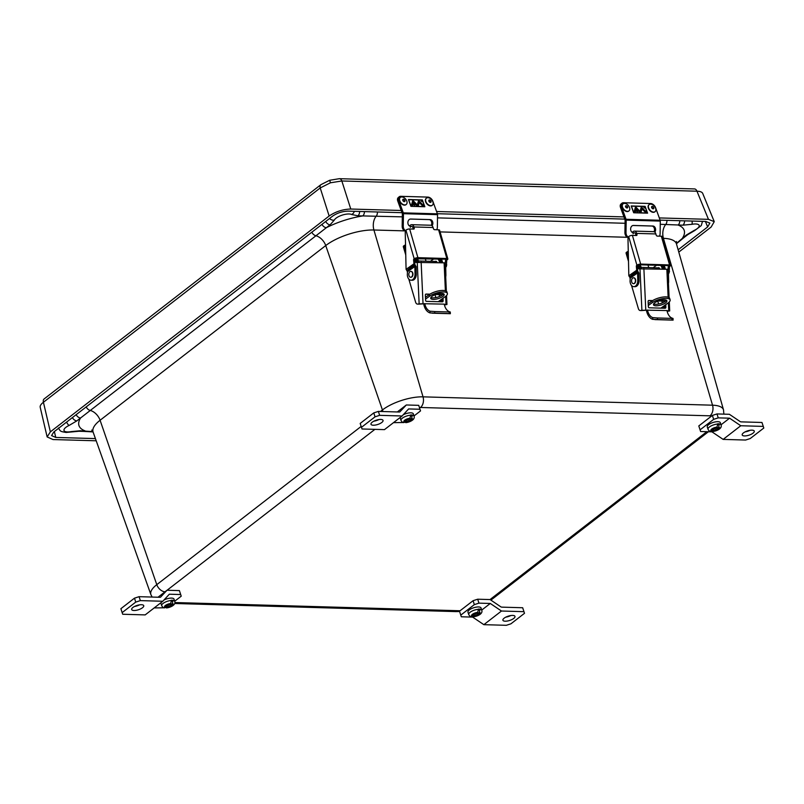 <?xml version="1.0" encoding="UTF-8"?>
<svg xmlns="http://www.w3.org/2000/svg" width="804" height="804" viewBox="0 0 804 804"><rect width="100%" height="100%" fill="white"/><g stroke="black" fill="none" stroke-linecap="round" stroke-linejoin="round"><path stroke-width="1.21" d="M402.312 216.859L357.911 215.804L351.649 214.517A9.628 3.447 162.3 0 0 342.213 215.12A9.628 3.447 162.3 0 0 334.313 220.115L330.132 224.778L76.842 420.874L69.124 425.437A9.628 3.447 162.3 0 0 67.496 431.949A9.628 3.447 162.3 0 0 71.275 431.597L80.279 430.753L92.922 431.637M676.365 243.461L686.325 235.049L694.043 230.487A9.628 3.447 162.3 0 0 699.158 225.411A9.628 3.447 162.3 0 0 691.892 224.326L682.887 225.17L660.245 224.296M76.159 414.683A4.603 3.065 52.3 0 0 80.581 417.979A47.285 16.924 -17.7 0 0 85.083 430.884A4.603 3.005 91.7 0 1 83.646 431.396L78.842 431.256A4.603 3.005 91.7 0 0 80.279 430.753M321.972 224.366A4.603 3.065 52.3 0 0 326.394 227.673A47.285 16.924 -17.7 0 1 362.715 215.944A4.603 3.005 91.7 0 0 364.413 211.603M679.782 220.698A4.603 3.005 91.7 0 1 678.084 225.04A47.285 16.924 -17.7 0 1 682.586 237.944A4.603 3.065 52.3 0 0 684.093 237.492L676.425 243.743M381.799 422.472A6.331 2.271 162.3 0 0 383.046 420.412A6.331 2.271 162.3 0 0 378.654 419.608A6.331 2.271 162.3 0 0 372.222 422.2A6.331 2.271 162.3 0 0 370.976 424.261A6.331 2.271 162.3 0 0 375.367 425.065A6.331 2.271 162.3 0 0 381.799 422.472M375.036 416.824L361.448 427.346L362.021 428.984L384.473 429.627L402.1 415.99L379.639 415.336L375.036 416.824L373.78 412.894L360.192 423.417L361.448 427.346M399.849 411.879L406.321 404.975L418.713 405.337L420.532 410.904L419.969 409.266L408.633 408.934L402.1 415.99M420.532 410.904L413.99 415.969M403.528 422.522L393.488 422.653M406.321 404.975L397.317 411.96M378.885 419.577A6.331 2.271 -17.7 0 1 373.88 421.175M373.78 412.894L378.382 411.407L399.236 412.01A2.301 1.538 -127.7 0 0 400 411.779A2.301 1.538 -127.7 0 0 400.121 411.668M378.382 411.407L379.639 415.336M419.969 409.266L418.713 405.337M743.449 432.904A6.331 2.271 162.3 0 0 742.203 434.964A6.331 2.271 162.3 0 0 746.594 435.768A6.331 2.271 162.3 0 0 753.026 433.175A6.331 2.271 162.3 0 0 754.273 431.115A6.331 2.271 162.3 0 0 749.881 430.311A6.331 2.271 162.3 0 0 743.449 432.904M750.112 430.281A6.331 2.271 -17.7 0 1 745.107 431.879M700.053 429.869L713.64 419.356L712.384 415.427L698.797 425.939L700.626 431.507L711.952 431.838L723.148 439.396L745.609 440.039L750.212 438.552L763.8 428.04L761.971 422.472L741.117 421.869A2.301 1.538 -127.7 0 1 740.002 421.467L729.379 414.291L716.987 413.939L718.243 417.869L729.58 418.191L740.775 425.748L763.227 426.401M761.971 422.472L763.8 428.04M723.148 439.396L740.775 425.748M721.017 424.824L729.58 418.191M718.243 417.869L713.64 419.356M712.384 415.427L716.987 413.939M504.148 618.175A6.331 2.271 162.3 0 0 502.902 620.236A6.331 2.271 162.3 0 0 507.294 621.04A6.331 2.271 162.3 0 0 513.726 618.447A6.331 2.271 162.3 0 0 514.972 616.387A6.331 2.271 162.3 0 0 510.58 615.583A6.331 2.271 162.3 0 0 504.148 618.175M510.811 615.552A6.331 2.271 -17.7 0 1 505.806 617.15M460.752 615.14L474.34 604.628L473.084 600.699L459.496 611.211L461.325 616.779L472.651 617.11L483.857 624.668L506.309 625.311L510.912 623.824L524.499 613.311L522.67 607.744L501.827 607.141A2.301 1.538 -127.7 0 1 500.701 606.739L490.078 599.563L477.687 599.211L478.943 603.141L490.279 603.462L501.475 611.02L523.927 611.673M522.67 607.744L524.499 613.311M483.857 624.668L501.475 611.02M481.717 610.095L490.279 603.462M478.943 603.141L474.34 604.628M473.084 600.699L477.687 599.211M142.499 607.744A6.331 2.271 162.3 0 0 143.745 605.683A6.331 2.271 162.3 0 0 139.353 604.879A6.331 2.271 162.3 0 0 132.921 607.472A6.331 2.271 162.3 0 0 131.675 609.532A6.331 2.271 162.3 0 0 136.067 610.336A6.331 2.271 162.3 0 0 142.499 607.744M135.735 602.096L122.148 612.618L122.721 614.256L145.172 614.899L162.8 601.261L140.338 600.608L135.735 602.096L134.479 598.166L120.891 608.688L122.148 612.618M160.559 597.141L167.021 590.247L179.413 590.608L181.232 596.176L180.669 594.538L169.332 594.206L162.8 601.261M181.232 596.176L174.689 601.241M164.227 607.794L154.187 607.924M167.021 590.247L158.016 597.221M139.584 604.849A6.331 2.271 -17.7 0 1 134.58 606.447M134.479 598.166L139.082 596.679L159.936 597.282A2.301 1.538 -127.7 0 0 160.7 597.05A2.301 1.538 -127.7 0 0 160.82 596.94M139.082 596.679L140.338 600.608M180.669 594.538L179.413 590.608M404.372 421.437L406.362 422.391L405.739 422.643C408.532 422.482 415.387 420.1 414.08 416.231L413.326 413.869A6.864 2.462 162.3 0 0 410.834 412.824A6.864 2.462 162.3 0 0 403.206 414.794M400.261 417.407A6.864 2.462 162.3 0 0 400.241 418.05L400.995 420.402A6.864 2.462 162.3 0 1 403.859 417.206A6.864 2.462 162.3 0 1 410.693 415.206L409.98 418.241L407.99 419.788L405.427 419.718A4.623 1.658 162.3 0 0 404.131 420.723L405.427 419.718A4.623 1.658 162.3 0 1 409.98 418.241M409.316 418.763L409.658 419.839L411.648 418.291L412.291 415.025A6.864 2.462 -17.7 0 0 411.507 414.954A6.864 2.462 -17.7 0 0 410.623 414.975L410.693 415.206M404.693 422.341A4.623 1.658 162.3 0 1 404.131 420.723L406.683 420.793L403.829 422.582C402.804 422.693 401.859 421.959 400.995 420.402M409.658 419.839L412.221 419.909A4.623 1.658 162.3 0 0 411.648 418.291M410.583 419.859L410.914 420.914A4.623 1.658 162.3 0 1 406.362 422.391L408.362 420.844L410.914 420.914L412.221 419.909L411.688 418.261M406.352 419.738L406.683 420.793M410.834 416.15L412.291 415.025M408.01 419.768L408.362 420.844M711.399 430.291L713.389 431.235L712.766 431.497C715.55 431.326 722.404 428.954 721.098 425.085L720.344 422.723A6.864 2.462 162.3 0 0 717.851 421.678A6.864 2.462 162.3 0 0 710.585 423.467A6.864 2.462 162.3 0 0 707.259 426.904L708.012 429.256A6.864 2.462 162.3 0 1 710.887 426.05A6.864 2.462 162.3 0 1 717.711 424.05L717.007 427.095L715.007 428.643L712.455 428.562A4.623 1.658 162.3 0 0 711.148 429.577L712.455 428.562A4.623 1.658 162.3 0 1 717.007 427.095M716.334 427.617L716.676 428.693L718.675 427.145L719.309 423.869A6.864 2.462 -17.7 0 0 718.535 423.808A6.864 2.462 -17.7 0 0 717.64 423.829L717.711 424.05M711.711 431.195A4.623 1.658 162.3 0 1 711.148 429.577L713.711 429.648L710.847 431.436C709.821 431.547 708.877 430.813 708.012 429.256M716.676 428.693L719.238 428.763A4.623 1.658 162.3 0 0 718.675 427.145M717.6 428.713L717.932 429.768A4.623 1.658 162.3 0 1 713.389 431.235L715.379 429.698L717.932 429.768L719.238 428.763L718.716 427.115M713.369 428.592L713.711 429.648M717.861 424.994L719.309 423.869M715.037 428.622L715.379 429.698M472.099 615.562L474.089 616.507L473.466 616.769C476.249 616.598 483.114 614.226 481.797 610.357L481.043 607.995A6.864 2.462 162.3 0 0 478.551 606.95A6.864 2.462 162.3 0 0 471.285 608.728A6.864 2.462 162.3 0 0 467.968 612.176L468.712 614.527A6.864 2.462 162.3 0 1 471.586 611.321A6.864 2.462 162.3 0 1 478.42 609.321L477.707 612.367L475.707 613.914L476.079 614.97L478.641 615.04L479.938 614.035A4.623 1.658 162.3 0 0 479.375 612.417L480.018 609.141A6.864 2.462 -17.7 0 0 479.234 609.08A6.864 2.462 -17.7 0 0 478.34 609.1L478.42 609.321M477.707 612.367A4.623 1.658 162.3 0 0 473.154 613.834A4.623 1.658 162.3 0 0 471.847 614.849L473.154 613.834L475.707 613.914M472.41 616.467A4.623 1.658 162.3 0 1 471.847 614.849L474.41 614.919L471.546 616.708C470.521 616.809 469.576 616.085 468.712 614.527M477.033 612.879L477.385 613.965L479.375 612.417M477.385 613.965L479.938 614.035L479.415 612.387M478.3 613.985L478.641 615.04A4.623 1.658 162.3 0 1 474.089 616.507L476.079 614.97M474.069 613.864L474.41 614.919M478.561 610.266L480.018 609.141M165.081 606.708L167.061 607.663L166.438 607.914C169.232 607.754 176.086 605.372 174.78 601.503L174.026 599.141A6.864 2.462 162.3 0 0 171.533 598.096A6.864 2.462 162.3 0 0 163.905 600.065M160.961 602.678A6.864 2.462 162.3 0 0 160.941 603.322L161.694 605.673A6.864 2.462 162.3 0 1 164.559 602.467A6.864 2.462 162.3 0 1 171.393 600.477L170.679 603.513L168.689 605.06L169.061 606.115L171.614 606.186L172.92 605.181A4.623 1.658 162.3 0 0 172.357 603.563L172.991 600.297A6.864 2.462 -17.7 0 0 172.207 600.226A6.864 2.462 -17.7 0 0 171.322 600.246L171.393 600.477M170.679 603.513A4.623 1.658 162.3 0 0 166.126 604.99A4.623 1.658 162.3 0 0 164.83 605.995L166.126 604.99L168.689 605.06M165.393 607.613A4.623 1.658 162.3 0 1 164.83 605.995L167.383 606.065L164.529 607.854C163.503 607.965 162.559 607.231 161.694 605.673M170.016 604.035L170.358 605.111L172.357 603.563M170.358 605.111L172.92 605.181L172.388 603.533M171.282 605.131L171.614 606.186A4.623 1.658 162.3 0 1 167.061 607.663L169.061 606.115M167.051 605.01L167.383 606.065M171.543 601.422L172.991 600.297M43.426 402.261C40.863 404.211 39.808 405.95 40.26 407.457C39.808 405.95 40.863 404.211 43.426 402.261A4.603 3.065 -127.7 0 1 44.15 398.935L320.947 184.639A4.603 3.065 -127.7 0 0 320.213 187.955A4.603 3.065 -127.7 0 1 320.947 184.639L329.67 180.267L330.444 182.789L320.213 187.955L43.426 402.261A4.603 3.065 -127.7 0 1 44.15 398.935L320.947 184.639L329.67 180.267L330.444 182.789L320.213 187.955L43.426 402.261L50.35 431.869L47.145 436.944L53.024 439.547L96.199 440.793L53.024 439.547L47.145 436.944L50.35 431.869L329.148 216.015L50.35 431.869L43.426 402.261M40.2 407.246L47.145 436.944L40.2 407.246M341.841 180.98L330.444 182.789L341.841 180.98A4.603 3.005 -88.3 0 0 339.328 178.689L694.455 188.93A4.603 3.005 -88.3 0 1 696.967 191.211A4.603 3.005 -88.3 0 0 694.455 188.93L339.328 178.689A4.603 3.005 -88.3 0 1 341.841 180.98L350.765 209.03C342.836 209.281 335.63 211.613 329.148 216.015L320.213 187.955L329.148 216.015C335.63 211.613 342.836 209.281 350.765 209.03L401.196 210.487L350.765 209.03L341.841 180.98L696.967 191.211L341.841 180.98M55.757 437.446L95.415 438.592L55.757 437.446L54.37 431.547L55.757 437.446L51.556 435.587L55.757 437.446M708.465 219.341L659.31 217.924L708.465 219.341L696.967 191.211C700.234 191.292 702.163 192.055 702.756 193.523C702.163 192.055 700.234 191.292 696.967 191.211L708.465 219.341L714.253 221.643L708.465 219.341M623.934 216.909L436.572 211.502L623.934 216.909M678.787 252.084L711.148 227.029L714.253 221.643L711.148 227.029L678.787 252.084M705.741 221.452L660.114 220.135L705.741 221.452L709.872 223.09L705.741 221.452M624.738 219.11L437.366 213.713L624.738 219.11M402 212.688L348.062 211.13C342.403 211.311 337.258 212.98 332.625 216.115L53.838 431.959L51.556 435.587L53.838 431.959L332.625 216.115C337.258 212.98 342.403 211.311 348.062 211.13L402 212.688M707.661 226.929L709.872 223.09L707.661 226.929L678.134 249.793L707.661 226.929L705.409 221.442L707.661 226.929M702.716 193.422L714.253 221.643L702.716 193.422M421.547 201.201L422.09 201.492L421.638 201.07M421.185 200.729L422.14 201.613L421.266 200.608M421.145 201.09L422.19 201.663L421.226 200.558L421.145 201.09M413.527 203.693A0.965 0.623 48.8 0 0 413.427 203.744L413.618 203.583A0.965 0.623 48.8 0 0 414.884 205.04A0.965 0.623 48.8 0 0 413.618 203.583M413.467 204.286A1.035 0.673 48.8 0 0 415.035 204.327A1.035 0.673 48.8 0 0 413.467 204.286M413.507 202.266L412.552 205.723L411.306 205.683L412.804 200.317L418.271 205.884L417.035 205.854L413.417 202.347M411.025 206.156L408.683 199.724L422.271 200.116L424.612 206.548L410.894 206.266M419.276 202.427L418.402 205.563L417.427 204.578L418.562 200.477L424.04 206.055L422.793 206.015L419.185 202.507M437.416 213.834L432.813 201.171A4.603 2.975 48.8 0 0 427.889 197.101L400.734 196.317A4.603 2.975 48.8 0 0 399.156 196.829A4.603 2.975 48.8 0 0 398.704 200.196L403.306 212.859L437.416 213.834A1.658 1.085 91.7 0 1 437.547 214.668L437.366 227.17A4.603 3.477 89.8 0 1 436.723 229.743M410.924 206.337L424.844 206.739L422.371 199.925L408.452 199.523L410.924 206.337M380.473 411.467L382.433 409.96A30.16 10.804 -17.7 0 1 423.025 396.844L373.92 230.004L405.588 230.899A4.603 3.477 -90.2 0 1 402.171 226.195L402.362 213.683L397.749 201.02A4.603 2.975 -131.2 0 1 398.201 197.663L399.156 196.829M410.291 219.07L429.085 219.603A3.628 2.744 -90.2 0 1 431.467 221.592A3.628 2.744 -90.2 0 1 431.286 225.311M410.573 226.296A3.628 2.744 -90.2 0 1 407.879 222.628A3.628 2.744 -90.2 0 1 410.603 219.04A3.628 2.744 -90.2 0 1 410.673 219.04L430.17 219.603A3.628 2.744 -90.2 0 1 432.652 221.854A3.628 2.744 -90.2 0 1 432.08 225.753M437.547 214.668L403.447 213.683L403.256 226.195A4.603 3.477 89.8 0 0 405.698 230.678M403.447 213.683A1.658 1.085 -88.3 0 0 403.306 212.859M412.432 205.723L411.397 205.623L412.844 200.427L418.07 205.884M417.005 205.824L418.14 205.824M417.035 205.794L413.467 202.156L412.502 205.663M418.361 205.462L417.497 204.578L418.603 200.588L423.899 205.985L422.803 205.955L419.236 202.317L418.331 205.492M644.295 207.623L644.828 207.914L644.386 207.492M643.934 207.161L644.888 208.035L644.014 207.04M643.893 207.522L644.939 208.095L643.964 206.98L643.893 207.522M636.265 210.115A0.965 0.623 48.8 0 0 636.175 210.176L636.356 210.005A0.965 0.623 48.8 0 0 637.632 211.462A0.965 0.623 48.8 0 0 636.356 210.005M636.205 210.708A1.035 0.673 48.8 0 0 637.783 210.759A1.035 0.673 48.8 0 0 636.205 210.708M636.255 208.688L635.291 212.145L634.054 212.115L635.542 206.739L641.009 212.316L639.773 212.276L636.165 208.769M633.763 212.578L631.431 206.146L645.019 206.538L647.351 212.97L633.642 212.688M642.014 208.859L641.15 211.995L640.175 211L641.311 206.909L646.778 212.477L645.542 212.447L641.924 208.939M660.164 220.266L655.551 207.603A4.603 2.975 48.8 0 0 650.627 203.523L623.482 202.739A4.603 2.975 48.8 0 0 621.894 203.251A4.603 2.975 48.8 0 0 621.452 206.618L626.055 219.281L660.164 220.266A1.658 1.085 91.7 0 1 660.295 221.09L660.114 233.602A4.603 3.477 89.8 0 1 659.471 236.165M633.673 212.769L647.592 213.16L645.12 206.357L631.19 205.955L633.673 212.769M440.079 231.904L628.336 237.321A4.603 3.477 -90.2 0 1 624.919 232.617L625.1 220.115L620.497 207.452A4.603 2.975 -131.2 0 1 620.949 204.085L621.894 203.251M633.029 225.492L651.823 226.035A3.628 2.744 -90.2 0 1 654.215 228.014A3.628 2.744 -90.2 0 1 654.024 231.733M633.311 232.718A3.628 2.744 -90.2 0 1 630.627 229.06A3.628 2.744 -90.2 0 1 633.351 225.462A3.628 2.744 -90.2 0 1 633.421 225.462L652.908 226.024A3.628 2.744 -90.2 0 1 655.391 228.276A3.628 2.744 -90.2 0 1 654.828 232.185M660.295 221.09L626.185 220.105L626.004 232.617A4.603 3.477 89.8 0 0 628.437 237.1M626.185 220.105A1.658 1.085 -88.3 0 0 626.055 219.281M635.17 212.145L634.145 212.055L635.582 206.849L640.808 212.306M639.743 212.246L640.878 212.246M639.783 212.216L636.215 208.578L635.24 212.085M641.11 211.884L640.245 211L641.351 207.02L646.647 212.417L645.542 212.387L641.974 208.749L641.11 211.884M656.014 305.801A6.995 2.362 163.6 0 0 663.431 304.113A6.995 2.362 163.6 0 0 666.908 300.827A6.995 2.362 163.6 0 0 664.385 299.802A6.995 2.362 163.6 0 0 656.968 301.49A6.995 2.362 163.6 0 0 653.491 304.776A6.995 2.362 163.6 0 0 656.014 305.801M666.315 300.183A6.995 2.362 -16.4 0 1 655.582 304.304A6.995 2.362 -16.4 0 1 653.642 303.912M660.908 308.133L668.024 303.028A10.341 3.487 163.6 0 0 670.124 299.882L669.682 298.384A10.341 3.487 163.6 0 0 665.943 296.867A10.341 3.487 163.6 0 0 651.933 301.078L648.205 303.751M670.124 299.882A10.341 3.487 163.6 0 0 666.385 298.364A10.341 3.487 163.6 0 0 652.376 302.575L648.285 305.51M648.758 267.611L647.994 265.029M628.276 251.652L627.653 251.632A1.105 0.744 54.3 0 0 627.11 252.607L628.396 256.978M627.11 252.607L626.125 253.32L628.497 261.401M658.607 304.012L657.762 301.138M626.125 253.32A1.105 0.744 -125.7 0 1 626.316 252.446L627.301 251.732M653.139 267.742L656.577 265.28M661.913 265.431A5.739 3.759 91.7 0 1 663.451 269.049M659.933 268.948A2.482 1.628 -88.3 0 0 658.566 267.692A2.482 1.628 -88.3 0 0 657.923 267.873M662.194 269.008A5.739 3.759 -88.3 0 0 660.657 265.39M640.095 268.667A5.739 3.759 -88.3 0 0 638.708 264.958M641.331 268.556A5.739 3.759 -88.3 0 0 639.773 264.787M669.099 297.621L667.802 269.28L638.868 268.848A1.105 0.724 91.7 0 1 638.115 268.033A5.708 3.729 -88.3 0 0 637.592 266.204M641.27 310.535A3.316 2.171 -88.3 0 0 641.512 310.565A3.316 2.171 -88.3 0 0 641.753 310.545L647.521 310.163L641.894 310.314L639.984 268.687M647.521 310.163L666.998 310.555A11.226 7.347 91.7 0 0 672.224 318.193C673.41 318.495 673.3 318.555 671.903 318.394C673.3 318.555 673.41 318.495 672.224 318.193M667.039 310.726L669.712 310.907L669.3 301.932M664.496 301.822A1.105 0.834 81.7 0 0 663.672 301.078L658.838 300.756M652.687 300.575L648.667 300.495M664.757 300.927A1.105 0.834 -98.3 0 1 665.34 301.239M664.466 308.233A1.105 0.834 81.7 0 0 664.797 307.329L665.873 307.178L665.762 304.646M665.873 307.178A1.105 0.834 -98.3 0 1 665.089 308.254L649.22 307.791A1.105 0.834 -98.3 0 1 648.336 306.666L648.104 301.54A1.105 0.834 -98.3 0 1 648.888 300.465M667.069 310.907L667.782 310.937M664.797 307.329L664.707 305.399M663.672 301.078L658.335 300.927M652.406 300.756L648.426 300.636M667.129 311.148L667.782 311.058M667.652 311.299L667.149 311.279A3.316 2.171 -88.3 0 0 667.4 311.309A3.316 2.171 -88.3 0 0 667.652 311.299L669.712 310.907M661.803 301.028L662.355 302.897M663.37 306.354L663.923 308.213M664.084 269.069A1.105 0.724 91.7 0 1 664.014 268.777A5.708 3.729 -88.3 0 0 662.496 265.451M665.34 269.099A1.105 0.724 91.7 0 1 665.26 268.807A5.708 3.729 -88.3 0 0 663.742 265.481M672.275 319.912C673.45 320.153 673.35 320.193 671.953 320.042L652.788 319.359L652.737 317.63L657.421 317.972L657.471 319.63M646.436 310.314A12.884 8.422 -88.3 0 0 652.788 319.359M652.737 317.63A11.226 7.347 91.7 0 1 647.511 310.002M673.038 318.474L673.089 320.133L654.828 319.6M671.953 320.042L671.903 318.394L657.421 317.972M631.552 285.5L638.376 308.635A3.316 2.171 -88.3 0 0 640.255 310.525A3.316 2.171 -88.3 0 0 640.507 310.515L641.894 310.314M639.682 268.727A1.105 0.724 91.7 0 1 639.371 268.064A5.708 3.729 -88.3 0 0 638.235 265.179M669.873 266.255A1.105 0.724 -88.3 0 0 669.441 267.32L669.149 272.777L667.963 271.682L668.184 267.28A1.105 0.724 91.7 0 1 668.616 266.214L670.013 266.144A2.764 0.915 164 0 0 670.576 265.33L662.325 236.617A2.764 0.915 -16 0 0 661.33 236.215L657.31 236.105A1.105 0.754 -125.1 0 1 656.185 235.08L655.853 233.944A3.94 2.573 91.7 0 0 653.612 231.663L634.396 231.11A3.94 2.573 -88.3 0 0 632.376 232.467M634.396 231.11A3.94 2.573 -88.3 0 1 636.647 233.391L636.969 234.527A1.105 0.754 -125.1 0 1 636.426 235.502L632.406 235.381A2.764 0.915 164 0 0 629.462 236.044L628.708 236.647A3.316 2.171 -88.3 0 0 627.994 239.24L628.828 275.772L630.236 277.953L630.065 281.098A5.889 3.849 91.7 0 0 633.743 286.636A5.889 3.849 91.7 0 0 637.763 280.395L637.592 272.948L629.994 278.284M668.616 266.214L668.586 265.621L639.662 264.787L638.014 265.33A1.105 0.724 -88.3 0 0 637.582 266.395L636.336 266.365A1.105 0.724 91.7 0 1 636.768 265.3L636.909 265.189A2.764 0.915 -16 0 1 640.657 264.094L669.581 264.928A2.764 0.915 164 0 1 670.576 265.33M669.149 272.777L668.466 273.842L668.637 281.289A5.889 3.849 91.7 0 1 668.446 283.34M636.024 235.492A1.105 0.754 54.9 0 0 635.974 235.22L636.969 234.527M633.08 233.733A2.281 1.497 -88.3 0 1 634.346 232.768A2.281 1.497 -88.3 0 1 635.652 234.085L635.974 235.22M669.531 271.39L667.913 271.611M668.506 273.702L667.983 273.219M629.542 276.978L637.441 270.807L638.848 272.988L637.592 272.948L636.858 271.842L636.336 266.365M637.441 270.807L637.582 266.395M638.848 272.988L639.019 280.435A5.889 3.849 91.7 0 1 634.999 286.676L633.743 286.636M628.828 275.772L636.426 270.435L637.672 270.466M630.236 277.953L638.135 271.772M634.266 283.4A2.945 1.93 -88.3 0 0 635.371 280.114A2.945 1.93 -88.3 0 0 633.562 277.792A2.945 1.93 -88.3 0 0 632.698 278.073A2.945 1.93 -88.3 0 0 631.582 280.274A2.945 1.93 -88.3 0 0 631.562 281.088A2.945 1.93 -88.3 0 0 633.391 283.681A2.945 1.93 -88.3 0 0 634.266 283.4M633.532 283.681A2.945 1.93 -88.3 0 0 633.673 283.691A2.945 1.93 -88.3 0 0 634.537 283.41A2.945 1.93 -88.3 0 0 635.652 280.124A2.945 1.93 -88.3 0 0 633.843 277.802A2.945 1.93 -88.3 0 0 633.703 277.802M653.572 208.226A1.105 0.714 48.8 0 0 651.833 206.99A1.105 0.714 48.8 0 0 653.572 208.226M655.019 211.683A4.603 2.975 -131.2 0 1 654.888 211.804A4.603 2.975 -131.2 0 1 650.185 210.889A4.603 2.975 -131.2 0 1 648.235 205.774A4.603 2.975 -131.2 0 1 648.828 204.879A4.603 2.975 -131.2 0 1 648.969 204.769M655.742 210.678A4.603 2.975 -131.2 0 1 655.159 211.573A4.603 2.975 -131.2 0 1 650.456 210.648A4.603 2.975 -131.2 0 1 648.506 205.543A4.603 2.975 -131.2 0 1 649.099 204.648A4.603 2.975 -131.2 0 1 653.803 205.573A4.603 2.975 -131.2 0 1 655.742 210.678M627.472 206.929A1.105 0.714 48.8 0 0 625.763 206.769A1.105 0.714 48.8 0 0 627.472 206.929M628.929 210.929A4.603 2.975 -131.2 0 1 628.798 211.05A4.603 2.975 -131.2 0 1 625.2 210.939A4.603 2.975 -131.2 0 1 622.206 207.251A4.603 2.975 -131.2 0 1 622.738 204.126A4.603 2.975 -131.2 0 1 622.879 204.015M629.602 207.693A4.603 2.975 -131.2 0 1 629.07 210.819A4.603 2.975 -131.2 0 1 625.472 210.708A4.603 2.975 -131.2 0 1 622.477 207.02A4.603 2.975 -131.2 0 1 623.01 203.894A4.603 2.975 -131.2 0 1 626.607 204.005A4.603 2.975 -131.2 0 1 629.602 207.693M430.823 201.814A1.105 0.714 48.8 0 0 429.095 200.548A1.105 0.714 48.8 0 0 430.823 201.814M432.271 205.261A4.603 2.975 -131.2 0 1 432.15 205.382A4.603 2.975 -131.2 0 1 427.396 204.417A4.603 2.975 -131.2 0 1 425.527 199.271A4.603 2.975 -131.2 0 1 426.08 198.457A4.603 2.975 -131.2 0 1 426.22 198.347M432.974 204.337A4.603 2.975 -131.2 0 1 432.411 205.141A4.603 2.975 -131.2 0 1 427.668 204.186A4.603 2.975 -131.2 0 1 425.798 199.03A4.603 2.975 -131.2 0 1 426.351 198.216A4.603 2.975 -131.2 0 1 431.105 199.181A4.603 2.975 -131.2 0 1 432.974 204.337M403.497 201.06A1.105 0.714 48.8 0 0 404.251 199.794A1.105 0.714 48.8 0 0 403.497 201.06M406.191 204.507A4.603 2.975 -131.2 0 1 406.06 204.628A4.603 2.975 -131.2 0 1 401.457 203.804A4.603 2.975 -131.2 0 1 399.99 197.704A4.603 2.975 -131.2 0 1 400.131 197.593M401.729 203.563A4.603 2.975 -131.2 0 1 400.261 197.472A4.603 2.975 -131.2 0 1 404.864 198.297A4.603 2.975 -131.2 0 1 406.321 204.397A4.603 2.975 -131.2 0 1 401.729 203.563M433.276 299.379A6.995 2.362 163.6 0 0 440.692 297.691A6.995 2.362 163.6 0 0 444.17 294.405A6.995 2.362 163.6 0 0 441.637 293.38A6.995 2.362 163.6 0 0 434.22 295.068A6.995 2.362 163.6 0 0 430.743 298.354A6.995 2.362 163.6 0 0 433.276 299.379M443.567 293.761A6.995 2.362 -16.4 0 1 432.833 297.882A6.995 2.362 -16.4 0 1 430.904 297.49M438.17 301.711L445.285 296.606A10.341 3.487 163.6 0 0 447.386 293.46L446.944 291.963A10.341 3.487 163.6 0 0 443.205 290.445A10.341 3.487 163.6 0 0 429.195 294.656L425.457 297.329M447.386 293.46A10.341 3.487 163.6 0 0 443.647 291.942A10.341 3.487 163.6 0 0 429.637 296.153L425.537 299.088M426.009 261.189L425.256 258.607M405.538 245.23L404.914 245.21A1.105 0.744 54.3 0 0 404.372 246.185L405.658 250.557M404.372 246.185L403.377 246.898L405.759 254.979M435.868 297.591L435.024 294.716M403.377 246.898A1.105 0.744 -125.7 0 1 403.568 246.024L404.563 245.31M430.401 261.32L433.828 258.858M418.381 260.968L436.461 261.491A2.482 1.628 -88.3 0 0 436.431 261.491M439.165 259.009A5.739 3.759 91.7 0 1 440.713 262.627M437.195 262.526A2.482 1.628 -88.3 0 0 435.828 261.27A2.482 1.628 -88.3 0 0 435.185 261.451M439.456 262.586A5.739 3.759 -88.3 0 0 437.919 258.968M417.346 262.245A5.739 3.759 -88.3 0 0 415.969 258.536M418.593 262.124A5.739 3.759 -88.3 0 0 417.035 258.365M446.361 291.199L445.064 262.858L416.13 262.426A1.105 0.724 91.7 0 1 415.377 261.612A5.708 3.729 -88.3 0 0 414.854 259.782M418.522 304.113A3.316 2.171 -88.3 0 0 418.773 304.143A3.316 2.171 -88.3 0 0 419.015 304.123L424.783 303.741L419.145 303.892L417.246 262.265M424.783 303.741L444.26 304.133A11.226 7.347 91.7 0 0 449.486 311.771C450.662 312.073 450.552 312.133 449.155 311.972C450.552 312.133 450.662 312.073 449.486 311.771M444.29 304.304L446.964 304.485L446.552 295.51M441.748 295.4A1.105 0.834 81.7 0 0 440.934 294.656L436.1 294.334M429.949 294.153L425.929 294.073M442.009 294.505A1.105 0.834 -98.3 0 1 442.602 294.817M441.728 301.812A1.105 0.834 81.7 0 0 442.049 300.907L443.135 300.756L443.014 298.224M443.135 300.756A1.105 0.834 -98.3 0 1 442.351 301.832L426.482 301.369A1.105 0.834 -98.3 0 1 425.597 300.244L425.356 295.118A1.105 0.834 -98.3 0 1 426.14 294.043M444.331 304.485L445.034 304.515M442.049 300.907L441.969 298.977M440.934 294.656L435.597 294.505M429.668 294.334L425.688 294.214M444.381 304.726L445.044 304.636M444.913 304.877L444.411 304.857A3.316 2.171 -88.3 0 0 444.662 304.887A3.316 2.171 -88.3 0 0 444.913 304.877L446.964 304.485M439.064 294.606L439.617 296.475M440.632 299.932L441.185 301.791M441.346 262.647A1.105 0.724 91.7 0 1 441.265 262.355A5.708 3.729 -88.3 0 0 439.748 259.029M442.602 262.677A1.105 0.724 91.7 0 1 442.522 262.385A5.708 3.729 -88.3 0 0 441.004 259.059M449.536 313.49C450.712 313.731 450.602 313.771 449.205 313.62L430.05 312.927L429.999 311.208L434.683 311.55L434.733 313.208M423.698 303.892A12.884 8.422 -88.3 0 0 430.05 312.927M429.999 311.208A11.226 7.347 91.7 0 1 424.773 303.57M450.3 312.042L450.351 313.711L432.09 313.178M449.205 313.62L449.155 311.972L434.683 311.55M408.814 279.078L415.628 302.214A3.316 2.171 -88.3 0 0 417.517 304.103A3.316 2.171 -88.3 0 0 417.758 304.093L419.145 303.892M416.944 262.305A1.105 0.724 91.7 0 1 416.633 261.642A5.708 3.729 -88.3 0 0 415.497 258.757M447.124 259.823A1.105 0.724 -88.3 0 0 446.692 260.898L446.411 266.345L445.215 265.26L445.446 260.858A1.105 0.724 91.7 0 1 445.878 259.792L447.275 259.722A2.764 0.915 164 0 0 447.838 258.898L439.587 230.195A2.764 0.915 -16 0 0 438.592 229.793L434.562 229.683A1.105 0.754 -125.1 0 1 433.446 228.658L433.115 227.522A3.94 2.573 91.7 0 0 430.864 225.241L411.658 224.688A3.94 2.573 -88.3 0 0 409.638 226.045M411.658 224.688A3.94 2.573 -88.3 0 1 413.909 226.969L414.231 228.105A1.105 0.754 -125.1 0 1 413.688 229.08L409.658 228.959A2.764 0.915 164 0 0 406.723 229.622L405.96 230.225A3.316 2.171 -88.3 0 0 405.256 232.818L406.08 269.35L407.487 271.531L407.316 274.677A5.889 3.849 91.7 0 0 411.005 280.214A5.889 3.849 91.7 0 0 415.025 273.973L414.854 266.526L407.256 271.863M446.411 266.345L445.728 267.42L445.898 274.867A5.889 3.849 91.7 0 1 445.707 276.918M447.838 258.898A2.764 0.915 164 0 0 446.843 258.506L417.909 257.672A2.764 0.915 -16 0 0 414.171 258.767L445.848 259.2M413.286 229.07A1.105 0.754 54.9 0 0 413.236 228.798L414.231 228.105M410.341 227.311A2.281 1.497 -88.3 0 1 411.608 226.346A2.281 1.497 -88.3 0 1 412.914 227.663L413.236 228.798M446.783 264.968L445.165 265.189M445.768 267.28L445.245 266.797M406.804 270.556L414.703 264.385L416.11 266.566L414.854 266.526L414.12 265.421L413.588 259.943A1.105 0.724 91.7 0 1 414.02 258.868M415.276 258.908A1.105 0.724 -88.3 0 0 414.844 259.973L413.588 259.943M414.703 264.385L414.844 259.973M416.11 266.566L416.281 274.013A5.889 3.849 91.7 0 1 412.251 280.254L411.005 280.214M406.08 269.35L413.678 264.013L414.934 264.044M407.487 271.531L415.397 265.35M411.517 276.978A2.945 1.93 -88.3 0 0 412.633 273.692A2.945 1.93 -88.3 0 0 410.824 271.37A2.945 1.93 -88.3 0 0 409.96 271.651A2.945 1.93 -88.3 0 0 408.844 273.852A2.945 1.93 -88.3 0 0 408.824 274.666A2.945 1.93 -88.3 0 0 410.653 277.259A2.945 1.93 -88.3 0 0 411.517 276.978M410.794 277.259A2.945 1.93 -88.3 0 0 410.934 277.269A2.945 1.93 -88.3 0 0 411.799 276.988A2.945 1.93 -88.3 0 0 412.914 273.702A2.945 1.93 -88.3 0 0 411.105 271.38A2.945 1.93 -88.3 0 0 410.965 271.38M69.124 425.437A4.603 1.437 -114.9 0 1 66.581 422.09M711.721 415.939A22.11 7.909 162.3 0 0 710.002 415.829L420.492 407.477A8.06 5.276 91.7 0 0 423.025 396.844L712.535 405.196L663.431 238.346L662.818 238.336M710.002 415.829A8.06 5.276 91.7 0 0 712.535 405.196A30.16 10.804 -17.7 0 1 723.52 409.909L676.476 243.944A35.808 12.824 162.3 0 0 663.431 238.346A11.487 7.507 -88.3 0 1 665.752 224.457A4.603 3.005 91.7 0 0 666.928 220.326M383.126 411.547A8.06 5.377 52.3 0 1 382.433 409.96L325.731 245.562L100.088 420.261A35.808 12.824 162.3 0 0 93.103 432.07L91.736 430.06M377.418 211.985A4.603 3.005 91.7 0 1 376.242 216.105A11.487 7.507 -88.3 0 0 373.92 230.004A35.808 12.824 162.3 0 0 325.731 245.562A11.487 7.658 -127.7 0 0 315.691 235.662A4.603 3.065 52.3 0 1 311.862 232.195M93.103 432.07L150.891 594.608A30.16 10.804 -17.7 0 1 156.78 584.659L100.088 420.261A11.487 7.658 -127.7 0 0 90.038 410.362A4.603 3.065 52.3 0 1 86.219 406.894M165.041 591.784A8.06 5.377 -127.7 0 1 156.78 584.659L361.157 426.432M174.91 602.538L458.29 610.708A22.11 7.909 162.3 0 0 460.159 610.698M490.018 599.563L706.857 431.688M420.492 407.477A22.11 7.909 162.3 0 0 419.437 407.467M374.895 429.356L167.081 590.247M625.06 223.281L437.507 217.874M72.42 417.577A4.603 3.065 52.3 0 0 76.842 420.874M71.275 431.597A4.603 1.357 79.1 0 1 70.832 432.019L78.842 431.256M325.71 221.472A4.603 3.065 52.3 0 0 330.132 224.778M329.61 218.457A4.603 4.08 25.2 0 0 334.313 220.115M354.323 211.311A4.603 4.05 117.6 0 1 351.649 214.517M359.609 211.472A4.603 3.005 91.7 0 1 357.911 215.804M684.586 220.839A4.603 3.005 91.7 0 1 682.887 225.17M692.093 221.05A4.603 1.357 79.1 0 1 691.892 224.326M686.325 235.049A4.603 3.065 52.3 0 0 687.832 234.587L684.093 237.492M687.832 234.587L694.676 230.567A4.603 1.437 -114.9 0 1 694.043 230.487M458.29 610.708A8.06 5.276 91.7 0 1 455.767 611.593L174.699 603.492M410.914 420.914A4.623 1.658 162.3 0 0 412.221 419.909M414.08 416.231A6.864 2.462 162.3 0 0 412.362 415.246M717.932 429.768A4.623 1.658 162.3 0 0 719.238 428.763M721.098 425.085A6.864 2.462 162.3 0 0 719.389 424.1M478.641 615.04A4.623 1.658 162.3 0 0 479.938 614.035M481.797 610.357A6.864 2.462 162.3 0 0 480.088 609.372M171.614 606.186A4.623 1.658 162.3 0 0 172.92 605.181M174.78 601.503A6.864 2.462 162.3 0 0 173.061 600.518M398.704 200.196L397.749 201.02M402.171 226.195L403.256 226.195M430.17 219.603L429.085 219.603M621.452 206.618L620.497 207.452M624.919 232.617L626.004 232.617M652.908 226.024L651.823 226.035M652.376 302.575L651.933 301.078M643.873 268.486L645.783 310.113M666.848 269.149L668.134 297.168M668.385 302.756L668.747 310.776M665.26 268.807L664.014 268.777M640.507 310.515L641.753 310.545M638.115 268.033L639.371 268.064M661.33 236.215L669.581 264.928M636.647 233.391L655.853 233.944M632.406 235.381L640.657 264.094M669.441 267.32L668.184 267.28M628.708 236.647L636.909 265.189M636.768 265.3L638.014 265.33M639.019 280.435L637.763 280.395M651.602 206.829A1.397 0.904 48.8 0 0 653.803 208.387A1.397 0.904 48.8 0 0 651.602 206.829M625.532 206.749A1.397 0.904 48.8 0 0 627.693 206.96A1.397 0.904 48.8 0 0 625.532 206.749M428.864 200.377A1.397 0.904 48.8 0 0 431.055 201.985A1.397 0.904 48.8 0 0 428.864 200.377M404.352 199.623A1.397 0.904 48.8 0 0 403.397 201.231A1.397 0.904 48.8 0 0 404.352 199.623M429.637 296.153L429.195 294.656M421.135 262.064L423.035 303.691M444.109 262.727L445.386 290.746M445.647 296.334L446.009 304.354M442.522 262.385L441.265 262.355M417.758 304.093L419.015 304.123M415.377 261.612L416.633 261.642M438.592 229.793L446.843 258.506M413.909 226.969L433.115 227.522M409.658 228.959L417.909 257.672M446.692 260.898L445.446 260.858M405.96 230.225L414.171 258.767M416.281 274.013L415.025 273.973M58.38 427.989C60.752 431.477 59.647 431.306 66.059 432.451L70.832 432.019M676.425 241.512L676.476 243.944M83.646 431.396L93.033 431.899M694.676 230.567L701.259 225.582L702.505 221.351M150.891 594.608L152.127 597.06M723.871 414.13L723.52 409.909M455.767 611.593L459.597 611.512M708.414 431.738L490.912 600.126M329.67 180.267L339.328 178.689L329.67 180.267M641.13 267.39L659.21 267.913M640.255 310.525L641.512 310.565M631.582 280.274A4.482 4.482 0 0 0 631.562 281.088M417.517 304.103L418.773 304.143M408.844 273.852A4.482 4.482 0 0 0 408.824 274.666"/></g></svg>
